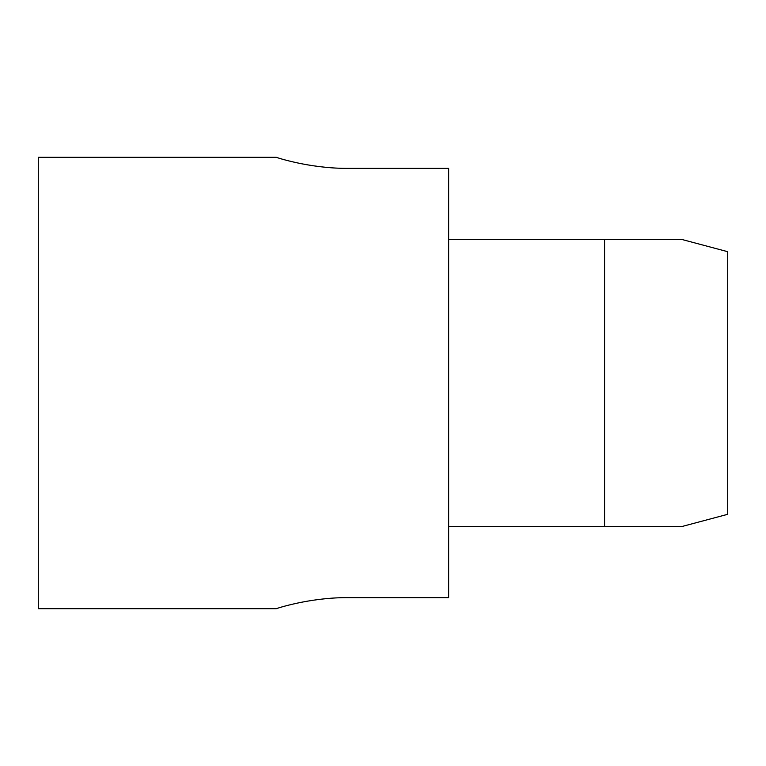 <?xml version="1.0" encoding="UTF-8"?>
<svg xmlns="http://www.w3.org/2000/svg" width="766" height="766" viewBox="0 0 766 766"><rect width="100%" height="100%" fill="white"/><g stroke="black" fill="none" stroke-linecap="round" stroke-linejoin="round"><path stroke-width="1.15" d="M346.069 597.643C308.382 597.719 275.741 608.769 276.306 608.692C275.712 608.779 308.372 597.719 346.069 597.643L448.656 597.643L448.656 168.357L346.069 168.357C308.382 168.281 275.741 157.231 276.306 157.308C275.712 157.221 308.372 168.281 346.069 168.357C308.382 168.281 275.741 157.231 276.306 157.308C275.712 157.221 308.372 168.281 346.069 168.357M276.306 608.692L38.3 608.692L38.3 157.308L276.306 157.308M448.656 239.375L681.539 239.375L604.594 239.375L604.594 526.625L681.539 526.625L448.656 526.625M681.539 526.625L727.7 514.312L727.7 251.688L681.539 239.375M604.594 526.654L604.594 239.346"/></g></svg>
